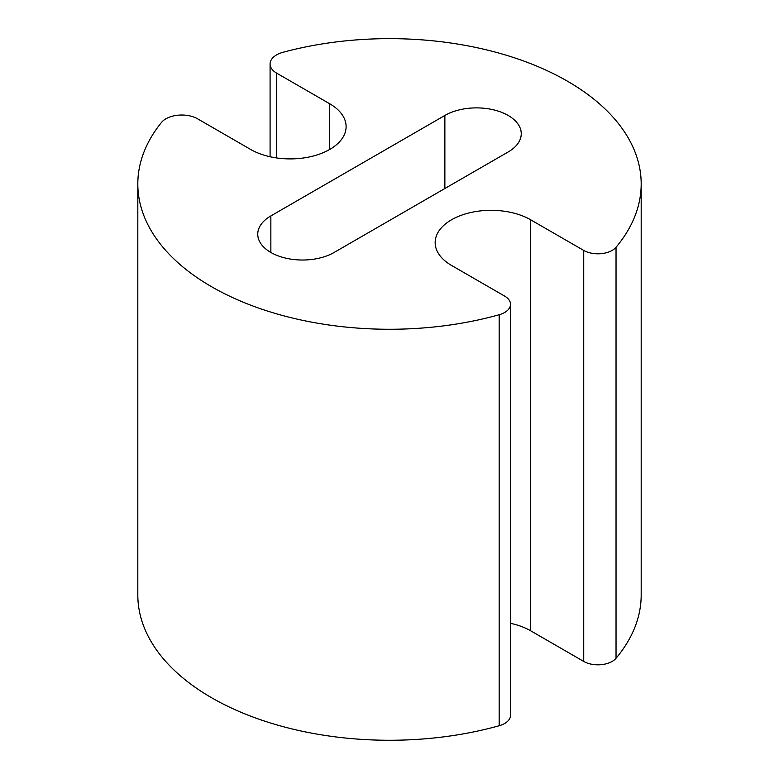 <?xml version="1.0" encoding="UTF-8"?>
<svg xmlns="http://www.w3.org/2000/svg" width="779" height="779" viewBox="0 0 779 779"><rect width="100%" height="100%" fill="white"/><g stroke="black" fill="none" stroke-linecap="round" stroke-linejoin="round"><path stroke-width="1.17" d="M451.538 265.435A55.932 32.29 180 0 1 435.159 242.61A55.932 32.29 180 0 1 469.688 212.774A55.932 32.29 180 0 1 530.635 219.775L583.724 250.419A20.108 11.607 0 0 0 616.033 247.274A251.685 145.313 0 0 0 641.185 183.951A251.685 145.313 0 0 0 283.001 52.29A22.377 12.912 0 0 0 270.089 63.995A22.377 12.912 0 0 0 276.642 73.129L329.731 103.782A55.932 32.29 180 0 1 346.11 126.617A55.932 32.29 180 0 1 311.59 156.443A55.932 32.29 180 0 1 250.634 149.441L197.545 118.797A22.377 12.912 0 0 0 161.457 122.469A251.685 145.313 0 0 0 137.815 183.951A251.685 145.313 0 0 0 499.173 314.745A20.108 11.607 0 0 0 510.518 304.297A20.108 11.607 0 0 0 504.626 296.088L451.538 265.435M510.518 623.327A55.932 32.29 180 0 1 530.635 630.776L583.724 661.429A20.108 11.607 0 0 0 616.033 658.274A251.685 145.313 0 0 0 641.185 594.961L641.185 183.951M137.815 183.951L137.815 594.961A251.685 145.313 0 0 0 499.173 725.746A20.108 11.607 0 0 0 510.518 715.297L510.518 304.297M270.858 215.919L444.867 115.458A44.744 25.834 180 0 1 493.633 109.849A44.744 25.834 180 0 1 521.248 133.715A44.744 25.834 180 0 1 508.142 151.983L334.133 252.454A44.744 25.834 180 0 1 285.367 258.053A44.744 25.834 180 0 1 257.752 234.187A44.744 25.834 180 0 1 270.858 215.919L270.858 252.454M530.635 219.775L530.635 630.776M583.724 250.419L583.724 661.429M616.033 247.274L616.033 658.274M276.642 73.129L276.642 157.942M329.731 103.782L329.731 149.441M499.173 314.745L499.173 725.746M444.867 115.458L444.867 188.518M270.089 63.995L270.089 156.745"/></g></svg>
